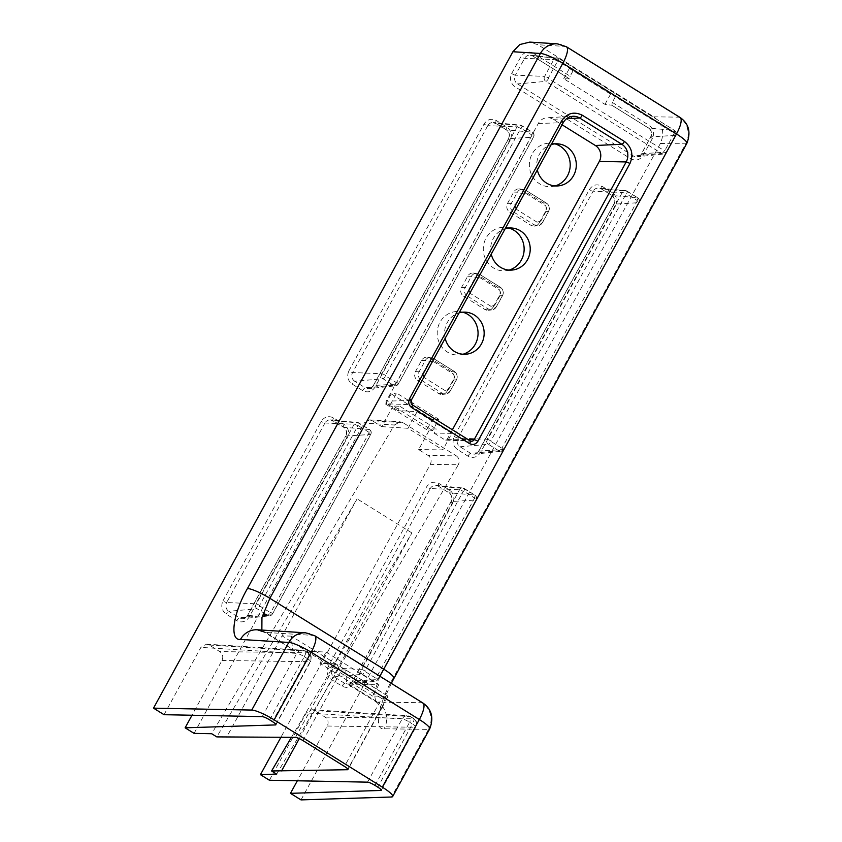 <?xml version="1.0" encoding="UTF-8"?>
<svg xmlns="http://www.w3.org/2000/svg" width="842" height="842" viewBox="0 0 842 842"><rect width="100%" height="100%" fill="white"/><g stroke="black" fill="none" stroke-linecap="round" stroke-linejoin="round"><path stroke-width="0.63" stroke-dasharray="4.21 3.16" d="M555.162 185.924A21.766 20.429 -90.3 0 1 551.836 186.587A21.766 20.429 -90.3 0 1 539.49 183.724A21.766 20.429 -90.3 0 1 530.323 158.307A21.766 20.429 -90.3 0 1 551.605 143.256A21.766 20.429 -90.3 0 1 554.952 143.877M537.322 170A21.082 19.787 -90.3 0 1 551.236 144.571M509.094 270.082A21.766 20.429 -90.3 0 1 505.758 270.745A21.766 20.429 -90.3 0 1 493.423 267.882A21.766 20.429 -90.3 0 1 484.245 242.454A21.766 20.429 -90.3 0 1 505.537 227.403A21.766 20.429 -90.3 0 1 508.873 228.035M491.244 254.158A21.082 19.787 -90.3 0 1 505.168 228.729M463.016 354.24A21.766 20.429 -90.3 0 1 459.69 354.903A21.766 20.429 -90.3 0 1 447.344 352.04A21.766 20.429 -90.3 0 1 438.177 326.612A21.766 20.429 -90.3 0 1 459.458 311.561A21.766 20.429 -90.3 0 1 462.795 312.182M445.165 338.316A21.082 19.787 -90.3 0 1 459.09 312.877M257.389 629.795A19.492 18.25 -86.4 0 1 265.493 632.416L263.43 631.774L261.862 630.069M305.678 632.826A19.492 18.25 -86.4 0 1 313.782 635.447L265.493 632.416L294.532 650.477L263.43 631.774M301.004 799.9L660.391 143.477C664.938 132.699 662.738 123.816 653.802 116.817L616.923 93.883L612.271 102.387L611.902 105.239L604.977 104.355L563.761 78.716L569.592 78.916L532.66 55.993A3.252 0.968 121.9 0 1 533.26 53.235L570.129 76.18L574.791 67.665L537.912 44.731L529.765 42.1M269.398 780.239L306.256 712.911L311.877 709.701L314.603 710.585L325.138 717.131C328.117 719.468 328.843 722.425 327.327 726.025L297.342 780.787M276.671 774.145L458.301 464.752L430.336 464.363L280.933 737.245M430.336 464.363C431.851 460.774 431.115 457.806 428.136 455.48L456.332 455.869L402.96 422.673L372.301 420.747L381.784 426.641L393.119 405.928L390.488 404.297L396.635 393.067L438.777 419.284L432.63 430.504L429.999 428.873L418.653 449.575L428.136 455.48M372.301 420.747L369.585 419.863L363.965 423.073L394.393 424.989L211.689 733.729M194.081 733.382L363.965 423.073M164.053 714.7L200.912 647.382L206.532 644.172L209.248 645.046L219.794 651.603C222.772 653.929 223.498 656.897 221.983 660.486L191.997 715.247M447.06 391.246A6.494 6.094 -90.3 0 1 438.724 393.582L417.653 380.479A6.494 6.094 -90.3 0 1 415.453 371.596L421.6 360.365A6.494 6.094 -90.3 0 1 429.936 358.039L451.007 371.143A6.494 6.094 -90.3 0 1 453.207 380.026L447.06 391.246L450.186 391.056A6.157 5.778 -90.3 0 1 442.292 393.267L421.221 380.163L417.653 380.479M493.138 307.098A6.494 6.094 -90.3 0 1 484.792 309.424L463.721 296.321A6.494 6.094 -90.3 0 1 461.532 287.438L467.678 276.218A6.494 6.094 -90.3 0 1 476.014 273.882L497.085 286.985A6.494 6.094 -90.3 0 1 499.274 295.868L493.138 307.098L496.264 306.898A6.157 5.778 -90.3 0 1 488.36 309.109L467.289 296.005L463.721 296.321M539.206 222.941A6.494 6.094 -90.3 0 1 530.87 225.267L509.799 212.163A6.494 6.094 -90.3 0 1 507.6 203.28L513.746 192.06A6.494 6.094 -90.3 0 1 522.082 189.724L543.153 202.827A6.494 6.094 -90.3 0 1 545.353 211.721L539.206 222.941L542.332 222.751A6.157 5.778 -90.3 0 1 534.438 224.961L513.367 211.847L509.799 212.163M557.309 43.837A19.492 18.25 -86.4 0 1 565.424 46.457L537.912 44.731M379.889 676.252L374.153 693.029L375.743 701.639L377.532 702.112L348.493 684.051L346.609 683.525L345.757 669.969L291.353 636.131L292.563 649.898M348.493 684.051L378.742 684.862L326.075 652.097L294.532 650.477M291.353 636.131L282.091 635.857L357.103 498.843L216.794 736.897M303.004 740.623L340.21 672.663C338.758 667.338 337.284 664.38 335.79 663.78L319.928 663.317L326.075 652.097M378.742 684.862L372.596 696.081L388.088 696.25L347.946 769.556M291.406 737.329L411.885 532.923L336.863 669.937L345.757 669.969M612.271 102.387L649.14 125.332C653.56 128.784 654.644 133.183 652.392 138.509L643.183 155.338C639.931 160.043 635.815 161.201 630.816 158.801L514.936 86.705C510.515 83.253 509.431 78.853 511.673 73.528A3.252 0.568 28.7 0 0 515.388 75.159A6.389 5.999 89.7 0 0 517.546 83.905L633.426 155.991A6.389 5.999 89.7 0 0 641.625 153.697L650.845 136.867L675.631 135.341A3.252 0.568 -151.3 0 0 675.81 135.267C676.663 133.32 676.242 131.689 674.537 130.384L558.656 58.298A3.252 0.968 121.9 0 1 558.067 61.056L673.947 133.141A3.252 0.968 -58.1 0 0 674.537 130.384A3.252 0.968 -58.1 0 0 674.4 130.342L558.52 58.256A3.252 0.968 121.9 0 1 558.656 58.298L530.323 55.193A6.389 5.999 89.7 0 0 524.608 58.33L515.388 75.159L544.616 76.401L553.826 59.572A3.652 3.431 -90.3 0 1 558.52 58.256L532.807 56.035A6.389 5.999 89.7 0 0 530.323 55.193L532.66 55.993A3.252 0.968 121.9 0 0 532.807 56.035L569.592 78.916L570.129 76.18M652.392 138.509A3.252 0.568 -151.3 0 1 650.666 136.941L641.446 153.77A3.252 0.568 -151.3 0 1 641.625 153.697L666.422 152.181A3.652 3.431 -90.3 0 1 663.801 153.97L666.601 152.097L675.81 135.267A3.252 0.568 -151.3 0 0 674.084 133.699L664.875 150.539A3.252 0.568 28.7 0 1 666.601 152.097A3.252 0.568 28.7 0 1 666.422 152.181L675.631 135.341A3.652 3.431 -90.3 0 0 674.4 130.342L648.687 128.121A6.389 5.999 89.7 0 1 650.845 136.867A3.252 0.568 -151.3 0 0 650.666 136.941C652.171 133.278 651.466 130.321 648.54 128.079L611.745 105.187L648.687 128.121A3.252 0.968 121.9 0 1 648.54 128.079A3.252 0.968 121.9 0 1 649.14 125.332M604.977 104.355L610.587 94.115L616.923 93.883L574.791 67.665L569.371 68.465L563.761 78.716M566.382 46.731A19.492 5.799 -58.1 0 0 565.424 46.457L679.094 117.164A19.492 18.45 -89.2 0 1 685.672 143.824L392.73 678.894C378.342 703.733 373.68 730.73 384.12 728.772L428.515 729.383L391.498 797.006M381.784 426.641L408.033 428.294L442.787 449.912L418.653 449.575M408.033 428.294L417.106 411.717L397.708 410.507L399.971 406.36L393.119 405.928L429.999 428.873L436.293 428.957L434.019 433.093L451.859 433.346L442.787 449.912M432.63 430.504L426.831 429.757L432.43 419.516L438.777 419.284M432.43 419.516L391.214 393.877L396.635 393.067M391.214 393.877L385.604 404.118L390.488 404.297M299.278 738.602L336.863 669.937L282.091 635.857L226.803 736.845M314.74 635.731A19.492 5.799 -58.1 0 0 313.782 635.447L421.937 702.733A19.492 18.45 -89.2 0 1 428.515 729.383A19.492 3.421 -151.3 0 0 429.694 728.919M372.596 696.081L319.928 663.317M456.332 455.869C459.3 458.195 459.953 461.163 458.301 464.752M394.393 424.989L400.224 421.789L402.96 422.673M411.885 532.923L357.103 498.843M367.544 782.155L402.15 718.942A6.494 6.083 -86.4 0 1 407.791 715.732L407.791 715.732A6.494 6.083 -86.4 0 1 410.496 716.605L314.603 710.585M325.138 717.131L413.296 718.352A6.494 6.147 -89.2 0 1 415.495 727.246L381.205 789.88M262.199 716.616L296.805 653.403A6.494 6.083 -86.4 0 1 302.446 650.203L302.446 650.203A6.494 6.083 -86.4 0 1 305.141 651.077L307.951 652.824A6.494 6.147 -89.2 0 1 310.151 661.707L275.86 724.352M388.067 696.187L335.79 663.78L387.815 696.145L381.7 698.471L344.494 766.431M610.587 94.115L569.371 68.465M451.859 433.346L417.106 411.717M434.019 433.093L444.829 439.819L470.036 440.819L412.096 404.77L386.888 403.781L397.708 410.507M399.971 406.36L436.293 428.957M426.831 429.757L385.604 404.118M452.386 429.778L447.26 439.145A1.884 1.768 -90.3 0 1 444.829 439.819M386.888 403.781A1.884 1.768 -90.3 0 1 386.257 401.192L538.301 123.479A11.63 10.914 -90.3 0 1 547.153 117.733A11.63 10.914 -90.3 0 1 553.236 119.301L562.067 124.795M511.673 73.528L520.893 56.698C524.134 51.993 528.26 50.836 533.26 53.235M615.534 205.827L480.382 452.691C477.14 457.395 473.015 458.553 468.015 456.153L457.48 449.596C453.059 446.144 451.975 441.745 454.227 436.419L589.379 189.555C592.621 184.851 596.746 183.703 601.746 186.103L612.281 192.65C616.702 196.112 617.786 200.501 615.534 205.827A3.252 0.568 -151.3 0 1 613.807 204.269L478.656 451.123A3.252 0.568 -151.3 0 0 480.382 452.691M452.733 503.19L354.45 682.715C351.198 687.43 347.083 688.577 342.084 686.177L331.548 679.631C327.128 676.168 326.043 671.779 328.285 666.454L426.578 486.918C429.83 482.203 433.946 481.056 438.945 483.455L449.481 490.002C453.901 493.465 454.985 497.864 452.733 503.19A3.252 0.568 -151.3 0 1 451.007 501.622L352.714 681.157A3.252 0.568 -151.3 0 0 354.45 682.715M222.941 600.914L321.234 421.379C324.475 416.674 328.601 415.516 333.6 417.916L344.136 424.473C348.556 427.936 349.64 432.325 347.388 437.651L249.095 617.186C245.853 621.891 241.738 623.048 236.739 620.649L226.203 614.092C221.783 610.629 220.699 606.24 222.941 600.914A3.252 0.568 28.7 0 0 226.656 602.546A6.389 5.999 89.7 0 0 228.814 611.281A3.252 0.968 -58.1 0 0 226.203 614.092M348.883 370.89L484.034 124.027C487.276 119.322 491.402 118.164 496.401 120.564L506.937 127.121C511.357 130.573 512.441 134.973 510.189 140.298L375.037 387.152C371.796 391.867 367.67 393.014 362.67 390.614L352.135 384.068C347.714 380.605 346.63 376.216 348.883 370.89A3.252 0.568 28.7 0 0 352.598 372.522A6.389 5.999 89.7 0 0 354.756 381.258A3.252 0.968 -58.1 0 0 352.135 384.068M422.894 703.007A19.492 5.799 -58.1 0 0 421.937 702.733L377.532 702.112A19.492 18.45 -89.2 0 1 384.12 728.772M375.016 785.418L409.622 722.204A6.494 1.137 -151.3 0 0 402.15 718.942L306.256 712.911M327.327 726.025L415.495 727.246A6.494 1.137 -151.3 0 0 415.885 727.088A6.494 1.137 -151.3 0 0 412.433 723.952L377.826 787.165M660.391 143.477L685.672 143.824A19.492 3.421 -151.3 0 0 686.851 143.361M269.672 719.878L304.278 656.676A6.494 1.137 -151.3 0 0 296.805 653.403L200.912 647.382M221.983 660.486L310.151 661.707A6.494 1.137 -151.3 0 0 310.54 661.549A6.494 1.137 -151.3 0 0 307.088 658.423L272.482 721.636M295.51 737.35L335.79 663.78M340.21 672.663L381.7 698.471M387.815 696.145L347.862 769.125M630.816 158.801A3.252 0.968 -58.1 0 1 633.426 155.991L661.728 153.486L545.848 81.4A3.652 3.431 -90.3 0 1 544.616 76.401A3.252 0.568 28.7 0 1 548.321 78.032L557.541 61.203A3.252 0.568 -151.3 0 0 553.826 59.572L524.608 58.33A3.252 0.568 28.7 0 1 520.893 56.698M643.183 155.338A3.252 0.568 -151.3 0 1 641.446 153.77C641.415 154.675 639.952 155.696 637.057 156.833L663.801 153.97A3.652 3.431 -90.3 0 1 661.728 153.486A3.252 0.968 -58.1 0 0 664.349 150.686L548.468 78.59A3.252 0.968 121.9 0 1 545.848 81.4L517.546 83.905A3.252 0.968 -58.1 0 0 514.936 86.705M680.052 117.448A19.492 5.799 -58.1 0 0 679.094 117.164L653.802 116.817M381.279 790.301L415.885 727.088C417.474 717.205 414.032 720.384 413.622 718.447A6.494 1.937 121.9 0 0 413.296 718.352L410.496 716.605A6.494 1.937 -58.1 0 1 410.812 716.7L413.622 718.447A6.494 1.937 121.9 0 1 412.433 723.952L409.622 722.204A6.494 1.937 -58.1 0 0 410.812 716.7L407.791 715.732L311.877 709.701M275.934 724.762L310.54 661.549C312.592 652.539 308.54 654.602 308.277 652.918A6.494 1.937 121.9 0 0 307.951 652.824L219.794 651.603M209.248 645.046L305.141 651.077A6.494 1.937 -58.1 0 1 305.467 651.171L302.446 650.203L206.532 644.172M438.724 393.582L442.292 393.267A3.252 0.968 -58.1 0 0 444.902 390.456L423.842 377.353A3.252 0.968 121.9 0 1 421.221 380.163A6.157 5.778 -90.3 0 1 419.137 371.743L425.284 360.523A6.157 5.778 -90.3 0 1 433.177 358.313L454.248 371.427A6.157 5.778 -90.3 0 1 456.332 379.837L450.186 391.056A3.252 0.568 -151.3 0 0 450.365 390.983A3.252 0.568 -151.3 0 0 448.639 389.414L444.902 390.456M453.207 380.026L456.332 379.837A3.252 0.568 -151.3 0 0 456.511 379.763A3.252 0.568 -151.3 0 0 454.775 378.195L448.639 389.414M451.007 371.143L454.248 371.427A3.252 0.968 121.9 0 1 454.396 371.469A3.252 0.968 121.9 0 1 453.796 374.216L454.775 378.195M429.936 358.039L433.177 358.313A3.252 0.968 121.9 0 1 433.325 358.366A3.252 0.968 121.9 0 1 432.725 361.113L453.796 374.216M421.6 360.365L425.284 360.523A3.252 0.568 28.7 0 1 428.999 362.155L432.725 361.113M415.453 371.596L419.137 371.743A3.252 0.568 28.7 0 1 422.852 373.374L428.999 362.155M484.792 309.424L488.36 309.109A3.252 0.968 -58.1 0 0 490.981 306.309L469.91 293.195A3.252 0.968 121.9 0 1 467.289 296.005A6.157 5.778 -90.3 0 1 465.216 287.585L471.362 276.365A6.157 5.778 -90.3 0 1 479.256 274.155L500.327 287.269A6.157 5.778 -90.3 0 1 502.4 295.679L496.264 306.898A3.252 0.568 -151.3 0 0 496.433 306.825A3.252 0.568 -151.3 0 0 494.707 305.257L490.981 306.309M499.274 295.868L502.4 295.679A3.252 0.568 -151.3 0 0 502.579 295.605A3.252 0.568 -151.3 0 0 500.853 294.037L494.707 305.257M497.085 286.985L500.327 287.269A3.252 0.968 121.9 0 1 500.464 287.311A3.252 0.968 121.9 0 1 499.874 290.058L500.853 294.037M476.014 273.882L479.256 274.155A3.252 0.968 121.9 0 1 479.393 274.208A3.252 0.968 121.9 0 1 478.803 276.955L499.874 290.058M467.678 276.218L471.362 276.365A3.252 0.568 28.7 0 1 475.067 277.997L478.803 276.955M461.532 287.438L465.216 287.585A3.252 0.568 28.7 0 1 468.931 289.216L475.067 277.997M530.87 225.267L534.438 224.961A3.252 0.968 -58.1 0 0 537.059 222.151L515.988 209.037A3.252 0.968 121.9 0 1 513.367 211.847A6.157 5.778 -90.3 0 1 511.283 203.438L517.43 192.208A6.157 5.778 -90.3 0 1 525.324 189.997L546.395 203.111A6.157 5.778 -90.3 0 1 548.479 211.521L542.332 222.751A3.252 0.568 -151.3 0 0 542.511 222.667A3.252 0.568 -151.3 0 0 540.785 221.099L537.059 222.151M545.353 211.721L548.479 211.521A3.252 0.568 -151.3 0 0 548.658 211.447A3.252 0.568 -151.3 0 0 546.932 209.879L540.785 221.099M543.153 202.827L546.395 203.111A3.252 0.968 121.9 0 1 546.542 203.154A3.252 0.968 121.9 0 1 545.942 205.911L546.932 209.879M522.082 189.724L525.324 189.997A3.252 0.968 121.9 0 1 525.471 190.05A3.252 0.968 121.9 0 1 524.882 192.797L545.942 205.911M513.746 192.06L517.43 192.208A3.252 0.568 28.7 0 1 521.145 193.839L524.882 192.797M507.6 203.28L511.283 203.438A3.252 0.568 28.7 0 1 514.999 205.069L521.145 193.839M601.746 186.103A3.252 0.968 121.9 0 0 601.146 188.85L598.809 188.05A6.389 5.999 89.7 0 1 601.293 188.903A3.252 0.968 121.9 0 1 601.146 188.85L611.681 195.407A3.252 0.968 121.9 0 0 611.829 195.449L601.293 188.903L627.006 191.113L637.541 197.67L611.829 195.449A6.389 5.999 89.7 0 1 613.986 204.185L638.773 202.669L503.621 449.533L478.835 451.049A3.252 0.568 -151.3 0 0 478.656 451.123C478.614 452.028 477.151 453.049 474.257 454.185A6.389 5.999 89.7 0 0 478.835 451.049L613.986 204.185A3.252 0.568 -151.3 0 0 613.807 204.269C615.313 200.606 614.607 197.649 611.681 195.407A3.252 0.968 121.9 0 1 612.281 192.65M468.015 456.153A3.252 0.968 121.9 0 1 470.636 453.343A6.389 5.999 89.7 0 0 474.257 454.185L501.001 451.323A3.652 3.431 -90.3 0 1 498.927 450.849L488.392 444.292L460.1 446.786A3.252 0.968 -58.1 0 0 457.48 449.596M454.227 436.419A3.252 0.568 28.7 0 0 457.943 438.05A6.389 5.999 89.7 0 0 460.1 446.786L470.636 453.343L498.927 450.849A3.252 0.968 -58.1 0 0 501.548 448.039L491.012 441.482A3.252 0.968 121.9 0 1 488.392 444.292A3.652 3.431 -90.3 0 1 487.16 439.292A3.252 0.568 28.7 0 1 490.875 440.924L626.027 194.06A3.252 0.568 -151.3 0 0 622.312 192.429L593.094 191.197L457.943 438.05L487.16 439.292L622.312 192.429A3.652 3.431 -90.3 0 1 625.585 190.629L598.809 188.05A6.389 5.999 89.7 0 0 593.094 191.197A3.252 0.568 28.7 0 1 589.379 189.555M438.945 483.455A3.252 0.968 121.9 0 0 438.356 486.202L436.009 485.402A6.389 5.999 89.7 0 1 438.493 486.255A3.252 0.968 121.9 0 1 438.356 486.202L448.891 492.759A3.252 0.968 121.9 0 0 449.028 492.802L438.493 486.255L464.205 488.465L474.741 495.022L449.028 492.802A6.389 5.999 89.7 0 1 451.186 501.537L475.983 500.022L377.69 679.557L352.893 681.073A3.252 0.568 -151.3 0 0 352.714 681.157C352.682 682.062 351.219 683.072 348.314 684.209A6.389 5.999 89.7 0 0 352.893 681.073L451.186 501.537A3.252 0.568 -151.3 0 0 451.007 501.622C452.522 497.959 451.817 495.001 448.891 492.759A3.252 0.968 121.9 0 1 449.481 490.002M342.084 686.177A3.252 0.968 121.9 0 1 344.694 683.367A6.389 5.999 89.7 0 0 348.314 684.209L375.069 681.357A3.652 3.431 -90.3 0 1 372.995 680.873L362.46 674.316L334.158 676.821A3.252 0.968 -58.1 0 0 331.548 679.631M328.285 666.454A3.252 0.568 28.7 0 0 332.001 668.085A6.389 5.999 89.7 0 0 334.158 676.821L344.694 683.367L372.995 680.873A3.252 0.968 -58.1 0 0 375.616 678.063L365.081 671.506A3.252 0.968 121.9 0 1 362.46 674.316A3.652 3.431 -90.3 0 1 361.218 669.316A3.252 0.568 28.7 0 1 364.933 670.948L463.226 491.412A3.252 0.568 -151.3 0 0 459.511 489.781L430.294 488.549L332.001 668.085L361.218 669.316L459.511 489.781A3.652 3.431 -90.3 0 1 462.784 487.981L436.009 485.402A6.389 5.999 89.7 0 0 430.294 488.549A3.252 0.568 28.7 0 1 426.578 486.918M333.6 417.916A3.252 0.968 -58.1 0 0 333.011 420.674A3.252 0.968 -58.1 0 0 333.148 420.716A6.389 5.999 89.7 0 0 324.949 423.01A3.252 0.568 28.7 0 1 321.234 421.379M324.949 423.01L226.656 602.546L255.873 603.788L354.166 424.252L324.949 423.01M344.136 424.473A3.252 0.968 121.9 0 0 343.547 427.22L330.664 419.874L357.44 422.452L369.543 429.536C371.238 430.841 371.669 432.462 370.817 434.409L272.524 613.944L269.724 615.818A3.652 3.431 -90.3 0 1 267.651 615.334A3.252 0.968 -58.1 0 0 270.261 612.534L259.736 605.977A3.252 0.968 121.9 0 1 257.115 608.787A3.652 3.431 -90.3 0 1 255.873 603.788A3.252 0.568 28.7 0 1 259.589 605.419L357.882 425.884A3.252 0.568 -151.3 0 0 354.166 424.252A3.652 3.431 -90.3 0 1 358.86 422.937A3.252 0.968 121.9 0 1 359.008 422.979A3.252 0.968 121.9 0 1 358.408 425.736L368.943 432.283A3.252 0.968 -58.1 0 0 369.543 429.536A3.252 0.968 -58.1 0 0 369.396 429.483L343.683 427.273A3.252 0.968 121.9 0 1 343.547 427.22C346.462 429.473 347.178 432.42 345.662 436.082A3.252 0.568 -151.3 0 1 345.841 436.009A6.389 5.999 89.7 0 0 343.683 427.273L333.148 420.716L358.86 422.937L369.396 429.483A3.652 3.431 -90.3 0 1 370.638 434.493A3.252 0.568 -151.3 0 0 370.817 434.409A3.252 0.568 -151.3 0 0 369.08 432.851L270.798 612.387A3.252 0.568 28.7 0 1 272.524 613.944A3.252 0.568 28.7 0 1 272.345 614.029L247.548 615.544A3.252 0.568 -151.3 0 0 247.369 615.618C245.632 617.849 244.169 618.859 242.97 618.681A6.389 5.999 89.7 0 0 247.548 615.544L345.841 436.009L370.638 434.493L272.345 614.029A3.652 3.431 -90.3 0 1 269.724 615.818L242.97 618.681A6.389 5.999 89.7 0 1 239.349 617.839L267.651 615.334L257.115 608.787L228.814 611.281L239.349 617.839A3.252 0.968 -58.1 0 0 236.739 620.649M347.388 437.651A3.252 0.568 -151.3 0 1 345.662 436.082L247.369 615.618A3.252 0.568 -151.3 0 0 249.095 617.186M496.401 120.564A3.252 0.968 -58.1 0 0 495.801 123.321A3.252 0.968 -58.1 0 0 495.949 123.364A6.389 5.999 89.7 0 0 487.75 125.658A3.252 0.568 28.7 0 1 484.034 124.027M487.75 125.658L352.598 372.522L381.815 373.753L516.967 126.889L487.75 125.658M506.937 127.121A3.252 0.968 121.9 0 0 506.337 129.868L493.465 122.522L520.24 125.1L532.333 132.183C534.038 133.489 534.46 135.109 533.607 137.057L398.455 383.92L395.656 385.794A3.652 3.431 -90.3 0 1 393.582 385.31A3.252 0.968 -58.1 0 0 396.203 382.5L385.668 375.942A3.252 0.968 121.9 0 1 383.047 378.753A3.652 3.431 -90.3 0 1 381.815 373.753A3.252 0.568 28.7 0 1 385.531 375.385L520.682 128.531A3.252 0.568 -151.3 0 0 516.967 126.889A3.652 3.431 -90.3 0 1 521.661 125.584A3.252 0.968 121.9 0 1 521.798 125.626A3.252 0.968 121.9 0 1 521.209 128.373L531.744 134.93A3.252 0.968 -58.1 0 0 532.333 132.183A3.252 0.968 -58.1 0 0 532.197 132.131L506.484 129.921A3.252 0.968 121.9 0 1 506.337 129.868C509.263 132.11 509.968 135.067 508.463 138.73A3.252 0.568 -151.3 0 1 508.642 138.656A6.389 5.999 89.7 0 0 506.484 129.921L495.949 123.364L521.661 125.584L532.197 132.131A3.652 3.431 -90.3 0 1 533.428 137.141A3.252 0.568 -151.3 0 0 533.607 137.057A3.252 0.568 -151.3 0 0 531.881 135.499L396.729 382.352A3.252 0.568 28.7 0 1 398.455 383.92A3.252 0.568 28.7 0 1 398.277 383.994L373.49 385.51A3.252 0.568 -151.3 0 0 373.311 385.594C371.564 387.815 370.101 388.836 368.912 388.646A6.389 5.999 89.7 0 0 373.49 385.51L508.642 138.656L533.428 137.141L398.277 383.994A3.652 3.431 -90.3 0 1 395.656 385.794L368.912 388.646A6.389 5.999 89.7 0 1 365.291 387.804L393.582 385.31L383.047 378.753L354.756 381.258L365.291 387.804A3.252 0.968 -58.1 0 0 362.67 390.614M510.189 140.298A3.252 0.568 -151.3 0 1 508.463 138.73L373.311 385.594A3.252 0.568 -151.3 0 0 375.037 387.152M392.73 678.894A19.492 3.421 -151.3 0 0 393.919 678.431M423.842 377.353L422.852 373.374M469.91 293.195L468.931 289.216M515.988 209.037L514.999 205.069M412.096 404.77A3.189 3 -90.3 0 1 411.022 400.403L563.066 122.69A12.935 12.146 -90.3 0 1 572.918 116.291L547.153 117.733M304.278 656.676A6.494 1.937 -58.1 0 0 305.467 651.171L308.277 652.918A6.494 1.937 121.9 0 1 307.088 658.423L304.278 656.676M411.022 400.403L386.257 401.192M447.26 439.145L468.089 439.545M553.236 119.301L566.624 118.659M538.301 123.479L563.066 122.69M637.541 197.67A3.652 3.431 -90.3 0 1 638.773 202.669A3.252 0.568 -151.3 0 0 638.952 202.596A3.252 0.568 -151.3 0 0 637.226 201.028L502.074 447.891A3.252 0.568 28.7 0 1 503.8 449.449A3.252 0.568 28.7 0 1 503.621 449.533A3.652 3.431 -90.3 0 1 501.001 451.323L503.8 449.449L638.952 202.596C639.804 200.649 639.383 199.017 637.678 197.712A3.252 0.968 -58.1 0 0 637.541 197.67M625.585 190.629A3.652 3.431 -90.3 0 1 627.006 191.113A3.252 0.968 121.9 0 1 627.143 191.166A3.252 0.968 121.9 0 1 626.553 193.913L637.089 200.47A3.252 0.968 -58.1 0 0 637.678 197.712L625.585 190.629M474.741 495.022A3.652 3.431 -90.3 0 1 475.983 500.022A3.252 0.568 -151.3 0 0 476.162 499.948A3.252 0.568 -151.3 0 0 474.435 498.38L376.142 677.915A3.252 0.568 28.7 0 1 377.869 679.483A3.252 0.568 28.7 0 1 377.69 679.557A3.652 3.431 -90.3 0 1 375.069 681.357L377.869 679.483L476.162 499.948C477.014 498.001 476.583 496.37 474.888 495.064A3.252 0.968 -58.1 0 0 474.741 495.022M462.784 487.981A3.652 3.431 -90.3 0 1 464.205 488.465A3.252 0.968 121.9 0 1 464.352 488.518A3.252 0.968 121.9 0 1 463.753 491.265L474.288 497.822A3.252 0.968 -58.1 0 0 474.888 495.064L462.784 487.981M557.541 61.203L558.067 61.056M673.947 133.141L674.084 133.699M548.468 78.59L548.321 78.032M664.875 150.539L664.349 150.686M637.089 200.47L637.226 201.028M502.074 447.891L501.548 448.039M490.875 440.924L491.012 441.482M626.553 193.913L626.027 194.06M474.288 497.822L474.435 498.38M376.142 677.915L375.616 678.063M463.226 491.412L463.753 491.265M365.081 671.506L364.933 670.948M259.736 605.977L259.589 605.419M357.882 425.884L358.408 425.736M270.261 612.534L270.798 612.387M369.08 432.851L368.943 432.283M385.668 375.942L385.531 375.385M520.682 128.531L521.209 128.373M531.744 134.93L531.881 135.499M396.729 382.352L396.203 382.5M558.288 143.898L551.605 143.256M512.21 228.056L505.537 227.403M466.131 312.203L459.458 311.561M391.32 683.367L386.057 694.955L381.931 710.29C381.458 710.669 383.51 707.922 375.743 701.639L346.609 683.525M558.499 185.871L551.836 186.587M512.431 270.029L505.758 270.745M466.352 354.187L459.69 354.903M427.41 357.176L433.325 358.366L454.396 371.469C457.248 373.659 457.953 376.427 456.511 379.763L450.365 390.983L445.776 394.077L442.408 394.435M473.488 273.018L479.393 274.208L500.464 287.311C503.327 289.501 504.032 292.269 502.579 295.605L496.433 306.825L491.854 309.919L488.476 310.288M519.556 188.861L525.471 190.05L546.542 203.154C549.394 205.343 550.1 208.111 548.658 211.447L542.511 222.667L537.922 225.761L534.554 226.13M369.585 419.863L400.224 421.789M445.65 440.082L471.425 441.25"/><path stroke-width="1.26" d="M554.952 143.877A21.766 20.429 -90.3 0 1 560.077 146.129A21.766 20.429 -90.3 0 1 570.034 167.779A21.766 20.429 -90.3 0 1 555.162 185.924M551.236 144.571A21.082 19.787 -90.3 0 1 558.288 143.898A21.082 19.787 -90.3 0 1 566.487 146.687A21.082 19.787 -90.3 0 1 575.854 169.379A21.082 19.787 -90.3 0 1 558.499 185.871A21.082 19.787 -90.3 0 1 546.542 183.103A21.082 19.787 -90.3 0 1 537.322 170M508.873 228.035A21.766 20.429 -90.3 0 1 513.999 230.287A21.766 20.429 -90.3 0 1 523.966 251.937A21.766 20.429 -90.3 0 1 509.094 270.082M505.168 228.729A21.082 19.787 -90.3 0 1 512.21 228.056A21.082 19.787 -90.3 0 1 520.409 230.845A21.082 19.787 -90.3 0 1 529.776 253.537A21.082 19.787 -90.3 0 1 512.431 270.029A21.082 19.787 -90.3 0 1 500.474 267.261A21.082 19.787 -90.3 0 1 491.244 254.158M462.795 312.182A21.766 20.429 -90.3 0 1 467.92 314.445A21.766 20.429 -90.3 0 1 477.888 336.095A21.766 20.429 -90.3 0 1 463.016 354.24M459.09 312.877A21.082 19.787 -90.3 0 1 466.131 312.203A21.082 19.787 -90.3 0 1 474.33 315.003A21.082 19.787 -90.3 0 1 483.708 337.695A21.082 19.787 -90.3 0 1 466.352 354.187A21.082 19.787 -90.3 0 1 454.396 351.419A21.082 19.787 -90.3 0 1 445.165 338.316M251.747 710.069L288.764 642.446L240.486 639.415C229.234 640.867 233.013 613.334 247.464 588.526L540.406 53.456A19.492 18.25 -86.4 0 1 557.309 43.837L529.765 42.1L519.756 44.552L512.904 51.73L153.518 708.154L251.747 710.069A19.492 3.421 28.7 0 1 274.166 719.857L382.31 787.144A19.492 3.421 28.7 0 1 392.677 796.532A19.492 3.421 28.7 0 1 391.498 797.006L301.004 799.9L290.469 793.343L380.889 790.449A6.494 1.137 28.7 0 0 381.279 790.301A6.494 1.137 28.7 0 0 377.826 787.165L375.016 785.418A6.494 1.137 28.7 0 0 367.544 782.155L269.398 780.239L260.441 774.672L276.671 774.145L271.577 770.977L347.536 769.714A6.494 1.137 28.7 0 0 347.946 769.556A6.494 1.137 28.7 0 0 344.494 766.431L303.004 740.623A6.494 1.137 28.7 0 0 295.51 737.35L216.794 736.897L211.689 733.729L194.081 733.382L185.124 727.814L275.545 724.92A6.494 1.137 28.7 0 0 275.934 724.762A6.494 1.137 28.7 0 0 272.482 721.636L269.672 719.878A6.494 1.137 28.7 0 0 262.199 716.616L164.053 714.7L153.518 708.154M261.862 630.069L261.946 617.512L269.882 598.315A19.492 3.421 -151.3 0 0 247.464 588.526M274.166 719.857L311.182 652.245A19.492 3.421 -151.3 0 0 288.764 642.446A19.492 18.25 -86.4 0 1 305.667 632.826A19.492 18.25 -86.4 0 1 305.678 632.826L314.74 635.731L422.894 703.007C431.693 709.164 433.967 717.805 429.694 728.919A19.492 3.421 -151.3 0 0 419.337 719.521L382.31 787.144M297.342 780.787L290.469 793.343M280.933 737.245L260.441 774.672M191.997 715.247L185.124 727.814M557.309 43.837L566.382 46.731L680.052 117.448A19.492 5.799 -58.1 0 1 676.494 133.962L379.889 676.252M271.577 770.977L291.406 737.329M562.067 124.795L595.368 145.508A11.63 10.914 -90.3 0 1 599.304 161.422L452.386 429.778M391.32 683.367L393.919 678.431A19.492 3.421 -151.3 0 0 383.552 669.032L269.882 598.315L562.824 63.255A19.492 3.421 -151.3 0 0 540.406 53.456L512.904 51.73M240.486 639.415A19.492 18.25 -86.4 0 1 257.389 629.795L263.43 631.774M422.894 703.007A19.492 5.799 -58.1 0 1 419.337 719.521L311.182 652.245A19.492 5.799 -58.1 0 0 314.74 635.731M381.205 789.88L380.889 790.449M275.86 724.352L275.545 724.92M347.862 769.125L347.536 769.714M281.575 770.925L299.278 738.602M393.919 678.431L686.851 143.361A19.492 3.421 -151.3 0 0 676.494 133.962L562.824 63.255A19.492 5.799 -58.1 0 0 566.382 46.731M411.664 407.57L469.604 443.618C472.951 445.218 475.709 444.45 477.877 441.303L629.921 163.58C633.7 154.633 631.879 147.255 624.448 141.445L582.317 115.228C573.907 111.197 566.982 113.133 561.54 121.037L409.486 398.761C407.991 402.318 408.707 405.255 411.664 407.57A3.252 0.968 121.9 0 0 412.264 404.813L470.204 440.861A3.252 0.968 121.9 0 1 469.604 443.618M470.036 440.819A3.252 0.968 121.9 0 1 470.204 440.861L471.425 441.25A3.189 3 -90.3 0 1 470.299 440.955M477.877 441.303A3.252 0.568 -151.3 0 0 474.141 439.671A3.189 3 -90.3 0 1 471.425 441.25M412.096 404.77A3.252 0.968 121.9 0 1 412.264 404.813L411.222 400.329A3.252 0.568 -151.3 0 0 409.486 398.761M411.022 400.403A3.252 0.568 -151.3 0 0 411.222 400.329L563.266 122.606A3.252 0.568 -151.3 0 0 561.54 121.037M563.066 122.69A3.252 0.568 -151.3 0 0 563.266 122.606C565.529 118.743 568.75 116.638 572.918 116.291A12.935 12.146 -90.3 0 1 579.675 118.038A3.252 0.968 -58.1 0 0 582.317 115.228M566.624 118.659L579.675 118.038L621.817 144.256A3.252 0.968 -58.1 0 0 624.448 141.445M595.368 145.508L621.817 144.256A12.935 12.146 -90.3 0 1 626.185 161.948A3.252 0.568 28.7 0 1 629.921 163.58M599.304 161.422L626.185 161.948L474.141 439.671L468.089 439.545M257.389 629.795L305.667 632.826M392.677 796.532L429.694 728.919M686.851 143.361C691.124 132.236 688.851 123.606 680.052 117.448"/></g></svg>
